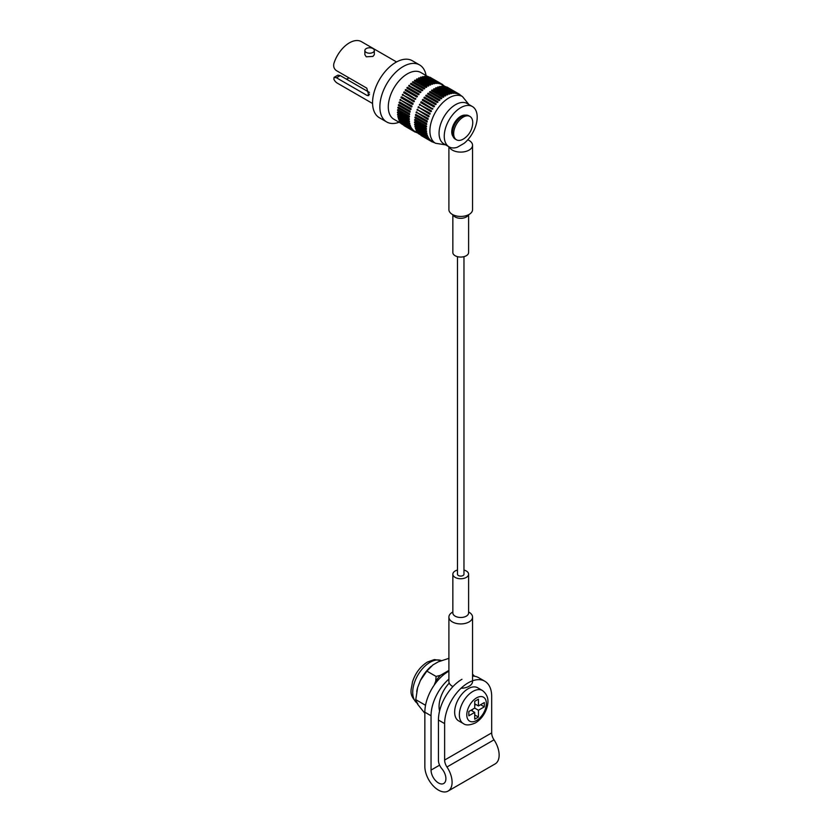 <?xml version="1.0" encoding="UTF-8"?>
<svg xmlns="http://www.w3.org/2000/svg" width="833" height="833" viewBox="0 0 833 833"><rect width="100%" height="100%" fill="white"/><g stroke="black" fill="none" stroke-linecap="round" stroke-linejoin="round"><path stroke-width="1.25" d="M409.159 120.733L408.93 121.597L409.565 121.358L409.159 120.733L398.018 114.298L398.091 115.11M426.236 130.594L426.007 131.458L426.642 131.218L426.236 130.594L415.094 124.159L415.167 124.971M409.44 122.857L409.242 123.69L409.878 123.451L409.44 122.857L398.289 116.422L398.445 117.182M426.506 132.718L426.319 133.551L426.954 133.311L426.506 132.718L415.365 126.283L415.521 127.032M410.398 125.377L398.507 118.515L410.107 125.544M427.475 135.238L415.584 128.376L427.173 135.404M411.117 127.116L399.226 120.254L410.773 127.314M428.193 136.976L416.302 130.115L427.839 137.174M412.023 128.646L400.132 121.785L411.606 128.886M429.099 138.507L417.208 131.645L428.683 138.747M413.106 129.958L411.544 128.948M430.182 139.809L428.61 138.809M414.365 131.02L413.001 130.198M431.442 140.881L430.078 140.048M441.292 84.372L439.897 83.612M458.369 94.233L456.973 93.463M439.741 83.821L438.085 82.967M456.817 93.681L455.162 92.827M438.064 83.529L426.225 76.865L426.819 76.428L437.96 82.863L437.377 83.29M455.141 93.39L443.302 86.715L443.885 86.288L455.037 92.723L454.454 93.15M436.284 83.508L424.434 76.896L425.038 76.407L436.18 82.842L435.576 83.321M453.36 93.369L441.511 86.747L442.115 86.268L453.256 92.702L452.652 93.181M434.43 83.758L422.56 77.188L423.174 76.657L434.316 83.092L433.701 83.623M451.496 93.619L439.626 87.048L440.251 86.517L451.392 92.952L450.778 93.483M432.494 84.279L432.389 83.612L431.765 84.185L432.494 83.946M449.57 94.139L449.466 93.473L448.841 94.046L449.56 93.806M430.526 85.06L430.422 84.383L429.786 85.008L430.526 84.674M447.602 94.92L447.488 94.244L446.863 94.868L447.602 94.535M428.537 86.091L428.422 85.414L427.787 86.091L428.537 85.664M445.603 95.941L445.499 95.274L444.864 95.941L445.603 95.514M426.538 87.361L426.434 86.694L425.798 87.403L426.538 86.882M443.614 97.222L443.51 96.545L442.875 97.263L443.614 96.743M424.57 88.86L424.455 88.183L423.83 88.944L424.559 88.34M441.646 98.721L441.532 98.044L440.907 98.804L441.636 98.2M422.643 90.568L422.529 89.902L421.914 90.693L422.623 90.016M439.72 100.429L439.605 99.752L438.991 100.543L439.699 99.877M409.607 85.455L408.92 86.195L420.071 92.63L420.665 91.797L420.071 92.63M420.78 92.473L420.748 91.88M425.965 95.462L425.996 96.055L426.6 95.222L425.996 96.055L437.148 102.49L437.741 101.657L437.148 102.49M437.856 102.324L437.825 101.741M407.108 87.684L407.16 88.298L407.743 87.434L407.16 88.298L418.312 94.733L418.895 93.869L418.312 94.733M418.999 94.546L418.947 93.931M424.184 97.534L424.236 98.159L424.82 97.294L424.236 98.159L435.378 104.583L435.961 103.729L435.378 104.583M436.076 104.396L436.023 103.792M405.442 89.902L405.515 90.547L406.077 89.662L405.515 90.547L416.656 96.982L417.218 96.097L416.656 96.982M417.323 96.763L417.26 96.128M422.518 99.762L422.591 100.397L423.143 99.523L422.591 100.397L433.733 106.832L434.295 105.947L433.733 106.832M434.399 106.624L434.326 105.978M403.89 92.244L403.984 92.911L404.526 92.005L403.984 92.911L415.126 99.346L415.667 98.44L415.126 99.346M415.771 99.106L404.526 92.005A0.521 0.521 0 0 0 403.807 92.182A0.521 0.521 0 0 0 403.963 92.89M420.967 102.105L421.061 102.771L421.592 101.865L421.061 102.771L432.202 109.206L432.744 108.3L432.202 109.206M432.848 108.967L421.592 101.865A0.521 0.521 0 0 0 420.884 102.043A0.521 0.521 0 0 0 421.04 102.751M414.24 100.876L402.474 94.691L413.73 101.793L414.24 100.876L413.73 101.793L414.365 101.553M403.078 94.431A0.521 0.521 0 0 0 402.381 94.66A0.521 0.521 0 0 0 402.589 95.358L403.099 94.441L402.474 94.691M431.317 110.737L419.551 104.552L430.807 111.653L431.317 110.737L430.807 111.653L431.442 111.414M420.155 104.292A0.521 0.521 0 0 0 419.457 104.51A0.521 0.521 0 0 0 419.655 105.218L420.176 104.302L419.551 104.552M412.96 103.386L412.47 104.312L412.96 103.386L401.808 96.951L401.381 97.898M401.735 96.92A0.521 0.521 0 0 0 401.329 97.877L401.808 96.951L401.225 97.211M430.036 113.246L418.291 107.061L429.547 114.173L430.036 113.246L429.547 114.173A0.521 0.521 0 0 0 429.682 114.225M418.812 106.77A0.521 0.521 0 0 0 418.405 107.738L418.884 106.811L418.291 107.061M411.835 105.937L400.132 99.773L411.387 106.874L411.835 105.937L411.387 106.874A0.521 0.521 0 0 0 411.606 106.936M400.558 99.46A0.521 0.521 0 0 0 400.246 100.439L400.694 99.502L400.132 99.773M428.912 115.797L417.208 109.623L428.464 116.724L428.912 115.797L428.464 116.724A0.521 0.521 0 0 0 428.683 116.797M417.635 109.321A0.521 0.521 0 0 0 417.312 110.3L417.76 109.362L417.208 109.623M410.898 108.509L410.482 109.446L410.898 108.509L399.757 102.084L399.455 103.042M399.569 102.032A0.521 0.521 0 0 0 399.34 103.011L399.746 102.084L399.226 102.344M427.975 118.369L416.302 112.205L427.558 119.306L427.975 118.369L427.558 119.306A0.521 0.521 0 0 0 427.86 119.379M416.646 111.893A0.521 0.521 0 0 0 416.406 112.872L416.823 111.934L416.302 112.205M410.148 111.081L409.763 112.007L410.148 111.081L398.997 104.646L398.768 105.593M427.225 120.941L426.84 121.868L427.225 120.941L416.073 114.506L415.844 115.454M409.586 113.621L409.242 114.537L409.586 113.621L398.445 107.186L398.289 108.113M426.663 123.471L426.319 124.398L426.663 123.471L415.521 117.037L415.365 117.974M409.242 116.089L408.93 116.995L409.565 116.755L409.242 116.089L398.101 109.654L398.018 110.55M426.319 125.95L426.007 126.855L426.642 126.616L426.319 125.95L415.167 119.515L415.094 120.41M409.097 118.473L408.826 119.358L409.461 119.119L409.097 118.473L397.955 112.038L397.945 112.892M426.173 128.324L425.902 129.209L426.538 128.969L426.173 128.324L415.032 121.889L415.021 122.753M364.864 50.49L364.864 54.686L366.249 56.8L372.934 56.425L374.319 54.686L374.319 50.49A4.727 2.728 0 0 0 372.934 48.553A4.727 2.728 0 0 0 367.79 47.97A4.727 2.728 0 0 0 364.864 50.49A4.727 2.728 0 0 0 366.249 52.417A4.727 2.728 0 0 0 371.403 53.01A4.727 2.728 0 0 0 374.319 50.49M463.2 117.109A13.484 7.789 120 0 0 453.673 133.624A13.484 7.789 120 0 0 456.463 139.798A13.484 7.789 120 0 0 463.2 139.132A13.484 7.789 120 0 0 464.085 138.57A19.93 19.93 0 0 0 472.696 123.659A13.484 7.789 120 0 0 469.947 116.443A13.484 7.789 120 0 0 463.2 117.109M469.947 116.443L468.708 115.735A13.484 7.789 120 0 0 461.961 116.401A13.484 7.789 120 0 0 453.152 128.282A13.484 7.789 120 0 0 455.224 139.08L456.463 139.798M428.037 76.678L420.842 72.523A26.968 15.567 120 0 0 407.358 73.866A26.968 15.567 120 0 0 389.74 97.628A26.968 15.567 120 0 0 393.874 119.234L401.069 123.388M426.079 75.553A32.924 19.003 120 0 0 419.613 64.943A32.924 19.003 120 0 0 403.151 66.567A32.924 19.003 120 0 0 381.639 95.576A32.924 19.003 120 0 0 386.689 121.962A32.924 19.003 120 0 0 399.111 122.253M419.613 64.943L412.304 60.726A32.924 19.003 120 0 0 395.842 62.35A32.924 19.003 120 0 0 374.34 91.359A32.924 19.003 120 0 0 379.39 117.745L386.689 121.962M372.58 103.5L337.417 83.206A23.99 13.849 -60 0 1 333.877 79.26L334.064 77.375L337.927 75.147L340.249 75.584L336.449 77.771L367.166 95.503L368.832 95.608L366.78 88.142L336.449 70.628C334.095 68.983 333.231 66.619 333.877 63.537A23.99 13.849 -60 0 1 349.412 42.837A23.99 13.849 -60 0 1 361.407 41.65L396.57 61.954M336.449 77.771L334.064 77.375M415.396 80.457L414.657 80.968L425.798 87.403M413.418 81.915L412.689 82.509L423.83 88.944M411.481 83.581L410.773 84.258L421.914 90.693M408.888 85.601L420.665 91.797A0.521 0.521 0 0 1 420.884 92.026M412.522 104.333L413.106 104.073M411.46 106.895L412.023 106.634M410.596 109.477L411.117 109.206M427.673 119.327L428.193 119.067M428.537 116.755L429.099 116.485M429.599 114.183L430.182 113.923M428.558 93.442L427.85 94.119L438.991 100.554M430.494 91.765L429.766 92.369L440.907 98.804M432.473 90.308L431.733 90.828L442.875 97.263M434.462 89.079L433.722 89.516L444.864 95.951M417.385 79.229L416.646 79.656L427.787 86.091M438.418 87.371L437.689 87.611L448.841 94.046M436.45 88.1L435.721 88.444L446.863 94.879M419.384 78.24L418.645 78.583L429.786 85.018M421.342 77.511L420.623 77.761L431.765 84.195M349.079 77.917A18.732 10.819 -60 0 1 346.32 79.083M369.467 92.453L340.249 75.584M367.166 95.503L369.581 94.108M467.782 139.798A11.818 6.82 180 0 1 469.083 140.454A11.818 6.82 180 0 1 472.55 145.275L472.55 209.614A11.818 6.82 180 0 1 465.251 215.924A11.818 6.82 180 0 1 452.371 214.445A11.818 6.82 180 0 1 448.904 209.614L448.904 146.764M472.55 145.275A11.818 6.82 180 0 1 465.251 151.585A11.818 6.82 180 0 1 452.371 150.107A11.818 6.82 180 0 1 449.279 146.972M449.081 146.858L443.885 143.859A23.293 13.443 -60 0 1 440.313 125.2A23.293 13.443 -60 0 1 455.526 104.677A23.293 13.443 -60 0 1 467.167 103.521L472.373 106.52A23.293 13.443 -60 0 1 476.528 122.94A23.293 13.443 -60 0 1 464.2 143.276L457.244 147.285A23.293 13.443 -60 0 1 449.081 146.858A23.293 13.443 -60 0 1 445.509 128.199A23.293 13.443 -60 0 1 460.722 107.676A23.293 13.443 -60 0 1 472.373 106.52M453.09 136.55A12.693 7.33 -60 0 1 452.892 126.168A12.693 7.33 -60 0 1 460.722 116.328A12.693 7.33 -60 0 1 465.439 115.152M452.85 214.706L452.85 252.514A7.882 4.55 0 0 0 455.151 255.731A7.882 4.55 0 0 0 463.742 256.71A7.882 4.55 0 0 0 468.604 252.514L468.604 214.706M468.604 612.016A11.818 6.82 180 0 1 469.083 612.276A11.818 6.82 180 0 1 472.55 617.097A11.818 6.82 180 0 1 465.251 623.407A11.818 6.82 180 0 1 452.371 621.928A11.818 6.82 180 0 1 448.904 617.097A11.818 6.82 180 0 1 452.85 612.016M457.484 570.053A7.882 4.55 0 0 0 452.85 574.208A7.882 4.55 0 0 0 455.151 577.425A7.882 4.55 0 0 0 463.742 578.404A7.882 4.55 0 0 0 468.604 574.208A7.882 4.55 0 0 0 466.303 570.99A7.882 4.55 0 0 0 463.971 570.053M472.55 681.436A11.818 6.82 180 0 1 461.024 688.256M452.944 686.569A11.818 6.82 180 0 1 452.371 686.267A11.818 6.82 180 0 1 448.904 681.436L448.904 617.097M457.484 256.658L457.484 574.208A3.238 1.874 0 0 0 458.431 575.53A3.238 1.874 0 0 0 461.961 575.936A3.238 1.874 0 0 0 463.971 574.208L463.971 256.658M449.247 683.07A23.293 13.443 120 0 0 439.585 710.997M472.55 676.084A33.268 19.211 -60 0 1 478.6 677.645L484.796 681.217A33.268 19.211 -60 0 1 491.678 696.45L491.678 732.894A8.757 5.05 60 0 0 494.011 739.829A19.263 11.121 -120 0 1 495.156 763.903L448.102 791.069A19.263 11.121 -120 0 0 446.967 766.995A8.757 5.05 60 0 1 444.635 760.05L444.635 723.617A33.268 19.211 -60 0 1 468.156 682.862A33.268 19.211 -60 0 1 484.796 681.217M448.102 791.069A19.263 11.121 -120 0 1 433.264 785.915A19.263 11.121 -120 0 1 424.851 766.527L424.851 712.194A33.268 19.211 -60 0 1 448.383 671.45A33.268 19.211 -60 0 1 448.904 671.148M474.487 676.229A33.268 19.211 120 0 0 472.55 674.282M461.961 679.291A33.268 19.211 -60 0 0 438.439 720.035L438.439 760.342A8.757 5.05 -120 0 0 441.834 768.682A10.506 6.07 60 0 1 443.729 783.489A10.506 6.07 60 0 1 435.628 780.677A10.506 6.07 60 0 1 431.046 770.098L431.046 715.776A33.268 19.211 120 0 1 448.904 679.093M458.608 720.847A19.086 11.016 -60 0 1 455.682 705.551A19.086 11.016 -60 0 1 468.156 688.724A19.086 11.016 -60 0 1 477.694 687.787L482.401 690.495A19.086 11.016 -60 0 0 472.863 691.442A19.086 11.016 -60 0 0 460.389 708.269A19.086 11.016 -60 0 0 463.315 723.554L458.608 720.847M478.434 705.957L478.434 699.168L474.716 701.313L474.716 708.102L468.833 711.497L468.833 715.786L474.716 712.392L474.716 719.181L478.434 717.036L478.434 710.247L484.317 706.853L484.317 702.563L478.434 705.957L474.716 703.812M480.599 704.708L484.317 706.853M474.716 705.239L475.955 704.531M474.716 708.102L478.434 710.247M472.238 710.965L472.238 709.529M474.716 714.891L478.434 717.036M470.999 710.247L474.716 712.392M425.496 705.499L425.007 704.989L425.778 704.124M449.018 658.309L438.335 661.808L432.91 664.932L426.85 671.106L420.363 680.551L417.645 687.537L415.771 699.658L425.007 704.989M415.771 699.658L417.645 704.281L424.851 713.308M435.732 681.175L436.086 676.438L440.438 675.324A29.374 16.962 120 0 0 435.732 681.175L434.191 685.132M426.85 671.106L436.086 676.438M448.904 670.43L440.438 675.324M417.645 687.537A27.416 15.827 120 0 0 416.76 691.275A27.416 15.827 120 0 0 416.719 691.536M431.286 666.223A27.416 15.827 120 0 0 431.171 666.317A27.416 15.827 120 0 0 420.363 680.551M409.919 124.825L409.763 125.616A0.521 0.521 0 0 0 410.388 125.544M426.985 134.675L426.84 135.477A0.521 0.521 0 0 0 427.464 135.404M410.596 126.595L410.482 127.355A0.521 0.521 0 0 0 411.127 127.262M427.673 136.456L427.558 137.216A0.521 0.521 0 0 0 428.204 137.112M411.471 128.167L411.387 128.886A0.521 0.521 0 0 0 412.054 128.761M428.537 138.028L428.464 138.747A0.521 0.521 0 0 0 429.13 138.622M401.36 123.107L401.329 123.763L412.606 130.219M412.522 129.511L412.47 130.198A0.521 0.521 0 0 0 413.168 130.042M418.437 132.957L418.405 133.624L429.682 140.069M429.599 139.371L429.547 140.048A0.521 0.521 0 0 0 430.245 139.902M402.495 124.44L413.772 131.281M413.741 130.625L413.72 131.25A0.521 0.521 0 0 0 414.438 131.083L418.145 133.249M419.572 134.29L430.848 141.141M430.817 140.485L430.807 141.121A0.521 0.521 0 0 0 431.515 140.944L435.482 143.255A26.968 15.567 -60 0 1 431.348 121.649A26.968 15.567 -60 0 1 448.966 97.888A26.968 15.567 -60 0 1 462.45 96.545L458.473 94.254M415.126 131.499L415.157 132.083A0.521 0.521 0 0 0 415.834 131.916M403.995 125.637L415.136 132.072M432.202 141.36L432.233 141.943A0.521 0.521 0 0 0 432.91 141.777M421.071 135.498L432.212 141.933M433.66 142.204L433.806 142.505A0.521 0.521 0 0 0 434.212 142.526M442.604 84.529L442.084 84.789M458.296 93.598L459.67 94.379L459.16 94.65M441.219 83.737L440.647 84.039M429.484 77.292A0.521 0.521 0 0 1 430.036 77.271L442.594 84.518A0.521 0.521 0 0 1 442.802 85.205M446.561 87.153A0.521 0.521 0 0 1 447.113 87.132L458.244 93.556L457.713 93.9M428.526 77.25L427.933 77.073M439.72 83.258L439.064 83.529M445.603 87.111L445.009 86.934M456.796 93.119L456.14 93.39M438.064 83.061L437.96 82.863A0.521 0.521 0 0 1 438.189 83.508M426.871 76.917L426.819 76.428A0.521 0.521 0 0 0 426.059 76.698M455.141 92.921L455.037 92.723A0.521 0.521 0 0 1 455.255 93.369M443.947 86.767L443.885 86.288A0.521 0.521 0 0 0 443.135 86.559M436.284 83.113L436.18 82.842A0.521 0.521 0 0 1 436.419 83.456M425.111 76.844L425.038 76.407A0.521 0.521 0 0 0 424.268 76.709M453.36 92.973L453.256 92.702A0.521 0.521 0 0 1 453.496 93.317M442.188 86.705L442.115 86.268A0.521 0.521 0 0 0 441.344 86.57M434.42 83.425L434.316 83.092A0.521 0.521 0 0 1 434.566 83.675M423.268 77.042L423.174 76.657A0.521 0.521 0 0 0 422.404 76.99M451.496 93.286L451.392 92.952A0.521 0.521 0 0 1 451.642 93.535M440.334 86.903L440.251 86.517A0.521 0.521 0 0 0 439.47 86.851M409.597 85.455L409.524 85.362A0.521 0.521 0 0 0 408.795 86.059M401.329 97.877L412.512 104.333A0.521 0.521 0 0 0 412.606 104.364M410.784 109.519A0.521 0.521 0 0 1 410.482 109.446L399.444 103.042M468.396 214.81A7.882 4.55 180 0 1 462.888 218.142A7.882 4.55 180 0 1 455.151 216.986A7.882 4.55 180 0 1 453.058 214.81M452.85 613.119L452.85 612.942A7.882 4.55 0 0 0 455.151 616.16A7.882 4.55 0 0 0 463.742 617.149A7.882 4.55 0 0 0 468.604 612.942L468.604 613.119M438.439 720.035L444.635 723.617M424.851 712.194L431.046 715.776M446.967 766.995L494.011 739.829M444.635 760.05L491.678 732.894M431.046 770.098L439.595 765.163M476.58 720.472A13.838 7.986 -60 0 1 466.792 714.818A13.838 7.986 -60 0 1 476.58 697.877A13.838 7.986 -60 0 1 486.357 703.531A13.838 7.986 -60 0 1 476.58 720.472M441.303 660.59A24.511 14.151 120 0 0 430.057 662.297A24.511 14.151 120 0 0 414.293 683.081A24.511 14.151 120 0 0 416.927 702.969M397.757 114.277A0.521 0.521 0 0 0 397.789 115.162L408.93 121.597A0.521 0.521 0 0 0 409.503 121.566M414.834 124.138A0.521 0.521 0 0 0 414.865 125.023L426.007 131.458A0.521 0.521 0 0 0 426.579 131.427M398.039 116.401A0.521 0.521 0 0 0 398.101 117.255L409.242 123.69A0.521 0.521 0 0 0 409.846 123.638M415.105 126.252A0.521 0.521 0 0 0 415.178 127.116L426.319 133.551A0.521 0.521 0 0 0 426.923 133.499M398.518 118.348A0.521 0.521 0 0 0 398.622 119.181M415.594 128.209A0.521 0.521 0 0 0 415.698 129.042M399.215 120.119A0.521 0.521 0 0 0 399.34 120.92M416.292 129.969A0.521 0.521 0 0 0 416.406 130.781M400.1 121.67A0.521 0.521 0 0 0 400.246 122.451M417.166 131.531A0.521 0.521 0 0 0 417.312 132.312M401.162 123.003A0.521 0.521 0 0 0 401.329 123.763M418.239 132.863A0.521 0.521 0 0 0 418.405 133.624M415.698 132.051L416.687 132.634A0.521 0.521 0 0 0 417.135 132.666M432.775 141.912L433.764 142.485M442.854 85.018L443.854 85.591A0.521 0.521 0 0 1 444.104 85.955M459.931 94.868L460.93 95.441A0.521 0.521 0 0 1 461.18 95.816M459.878 95.066A0.521 0.521 0 0 0 459.67 94.379M445.114 86.538L441.396 84.393A0.521 0.521 0 0 0 441.188 83.706M458.462 94.275A0.521 0.521 0 0 0 458.254 93.567M427.745 76.959A0.521 0.521 0 0 1 428.485 76.719L439.637 83.154A0.521 0.521 0 0 1 439.845 83.831M444.822 86.809A0.521 0.521 0 0 1 445.561 86.58L456.703 93.015A0.521 0.521 0 0 1 456.921 93.692M420.467 77.552A0.521 0.521 0 0 1 421.248 77.177L432.389 83.612A0.521 0.521 0 0 1 432.639 84.154M437.544 87.403A0.521 0.521 0 0 1 438.325 87.038L449.466 93.473A0.521 0.521 0 0 1 449.716 94.014M418.489 78.364A0.521 0.521 0 0 1 419.27 77.958L430.422 84.383A0.521 0.521 0 0 1 430.682 84.893M435.565 88.225A0.521 0.521 0 0 1 436.346 87.809L447.488 94.244A0.521 0.521 0 0 1 447.748 94.754M416.49 79.447A0.521 0.521 0 0 1 417.281 78.989L428.422 85.414A0.521 0.521 0 0 1 428.683 85.872M433.566 89.298A0.521 0.521 0 0 1 434.357 88.839L445.499 95.274A0.521 0.521 0 0 1 445.759 95.733M414.501 80.77A0.521 0.521 0 0 1 415.292 80.26L426.434 86.694A0.521 0.521 0 0 1 426.694 87.101M431.577 90.62A0.521 0.521 0 0 1 432.358 90.11L443.51 96.545A0.521 0.521 0 0 1 443.77 96.951M412.543 82.321A0.521 0.521 0 0 1 413.314 81.759L424.455 88.183A0.521 0.521 0 0 1 424.715 88.537M429.62 92.182A0.521 0.521 0 0 1 430.39 91.609L441.532 98.044A0.521 0.521 0 0 1 441.792 98.398M410.627 84.091A0.521 0.521 0 0 1 411.387 83.467L422.529 89.902A0.521 0.521 0 0 1 422.768 90.193M427.704 93.952A0.521 0.521 0 0 1 428.464 93.327L439.605 99.752A0.521 0.521 0 0 1 439.845 100.043M425.871 95.92A0.521 0.521 0 0 1 426.6 95.222L437.741 101.657A0.521 0.521 0 0 1 437.95 101.886M407.056 88.204A0.521 0.521 0 0 1 407.743 87.434L418.895 93.869A0.521 0.521 0 0 1 419.061 94.035M424.132 98.065A0.521 0.521 0 0 1 424.82 97.294L435.961 103.729A0.521 0.521 0 0 1 436.138 103.886M405.442 90.495A0.521 0.521 0 0 1 406.077 89.662L417.218 96.097A0.521 0.521 0 0 1 417.333 96.191M422.518 100.345A0.521 0.521 0 0 1 423.143 99.523L434.295 105.947A0.521 0.521 0 0 1 434.409 106.041M398.788 104.604A0.521 0.521 0 0 0 398.622 105.583L409.763 112.007A0.521 0.521 0 0 0 410.138 112.07M415.854 114.465A0.521 0.521 0 0 0 415.698 115.433L426.84 121.868A0.521 0.521 0 0 0 427.214 121.93M398.205 107.145A0.521 0.521 0 0 0 398.101 108.103L409.242 114.537A0.521 0.521 0 0 0 409.68 114.579M415.282 117.005A0.521 0.521 0 0 0 415.178 117.963L426.319 124.398A0.521 0.521 0 0 0 426.756 124.44M397.841 109.623A0.521 0.521 0 0 0 397.789 110.56L408.93 116.995A0.521 0.521 0 0 0 409.419 117.016M414.917 119.483A0.521 0.521 0 0 0 414.865 120.421L426.007 126.855A0.521 0.521 0 0 0 426.496 126.876M397.685 112.007A0.521 0.521 0 0 0 397.685 112.924L408.826 119.358A0.521 0.521 0 0 0 409.357 119.358M414.761 121.868A0.521 0.521 0 0 0 414.761 122.784L425.902 129.209A0.521 0.521 0 0 0 426.434 129.209M453.131 128.376L452.319 127.907M435.482 143.255L445.613 144.859M468.906 104.521L462.45 96.545M458.379 119.275L457.577 118.807M468.604 574.208L468.604 612.942M472.55 617.097L472.55 680.811M452.85 574.208L452.85 612.942M463.315 723.554C465.845 725.574 469.906 725.345 475.487 722.877C480.693 719.639 484.431 714.818 486.68 708.435C488.159 703.625 489.856 696.315 482.401 690.495M417.802 703.541C407.774 694.337 411.564 689.776 412.46 681.988C415.323 673.147 420.321 666.494 427.423 662.037L434.368 659.59L441.334 660.579"/></g></svg>
